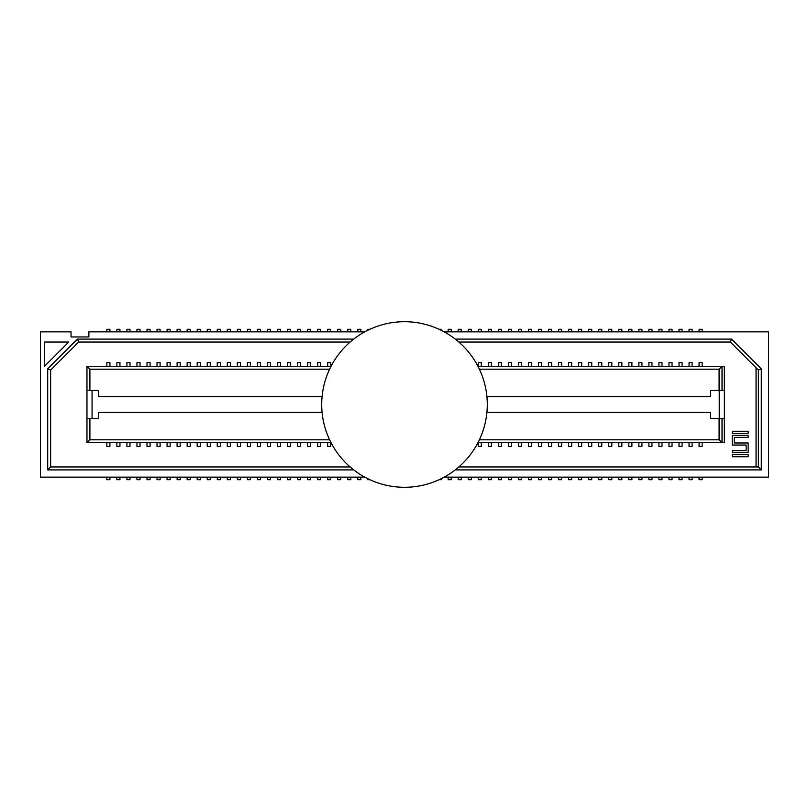 <?xml version="1.0" encoding="UTF-8"?>
<svg xmlns="http://www.w3.org/2000/svg" width="809" height="809" viewBox="0 0 809 809"><rect width="100%" height="100%" fill="white"/><g stroke="black" fill="none" stroke-linecap="round" stroke-linejoin="round"><path stroke-width="1.21" d="M321.709 404.5A82.791 82.791 0 0 0 404.5 487.291A82.791 82.791 0 0 0 487.291 404.5A82.791 82.791 0 0 0 404.5 321.709A82.791 82.791 0 0 0 321.709 404.5M200.248 442.735L200.248 446.558L197.194 446.558L200.248 446.346M197.194 442.735L197.194 446.346M300.635 442.735L300.635 446.558L297.57 446.558L300.635 446.346M297.57 442.735L297.57 446.346M140.018 442.735L140.018 446.558L136.964 446.558L140.018 446.346M136.964 442.735L136.964 446.346M150.059 442.735L150.059 446.558L147.005 446.558L150.059 446.346M147.005 442.735L147.005 446.346M160.101 442.735L160.101 446.558L157.037 446.558L160.101 446.346M157.037 442.735L157.037 446.346M260.478 442.735L260.478 446.558L257.424 446.558L260.478 446.346M257.424 442.735L257.424 446.346M210.289 442.735L210.289 446.558L207.225 446.558L210.289 446.346M207.225 442.735L207.225 446.346M190.216 442.735L190.216 446.558L187.152 446.558L190.216 446.346M187.152 442.735L187.152 446.346M290.593 442.735L290.593 446.558L287.529 446.558L290.593 446.346M287.529 442.735L287.529 446.346M491.356 442.735L491.356 446.558L488.292 446.558L491.356 446.346M488.292 442.735L488.292 446.346M364.788 331.852L88.879 331.852L88.879 336.948L71.04 336.948L71.04 331.852L40.45 331.852L40.45 477.148L364.788 477.148M322.083 396.602L98.435 396.602L98.435 390.484L86.968 390.484L86.968 366.265L89.91 369.207L89.91 390.484M86.968 390.484L86.968 418.516L98.435 418.516L98.435 412.398L322.083 412.398M722.033 390.484L724.338 390.484L724.338 366.265L722.033 366.265L722.033 390.484L710.565 390.484L710.565 396.602L486.917 396.602M486.917 412.398L710.565 412.398L710.565 418.516L722.033 418.516L722.033 442.735L724.338 442.735L724.338 418.516L722.033 418.516M350.145 342.045L78.685 342.045L50.643 370.087L50.643 466.955L350.145 466.955M458.855 466.955L758.357 466.955L758.357 370.087L761.299 368.874L761.299 469.898L455.275 469.898M758.357 370.087L730.315 342.045L458.855 342.045M477.937 366.265L722.033 366.265L719.09 369.207L479.393 369.207M719.09 390.484L719.09 369.207M44.525 342.045L44.525 366.275L68.755 342.045L44.525 342.045M353.725 469.898L47.701 469.898L47.701 368.874L77.462 339.102L353.725 339.102M455.275 339.102L731.538 339.102L761.299 368.874M444.212 331.852L768.55 331.852L768.55 477.148L444.212 477.148M761.299 469.898L758.357 466.955M47.701 469.898L50.643 466.955M730.315 342.045L731.538 339.102M47.701 368.874L50.643 370.087M78.685 342.045L77.462 339.102M86.968 366.265L331.063 366.265M479.393 439.793L719.09 439.793L722.033 442.735L477.937 442.735M331.063 442.735L86.968 442.735L86.968 418.516M719.09 439.793L719.09 418.516M329.607 369.207L89.91 369.207M89.91 418.516L89.91 439.793L329.607 439.793M89.91 439.793L86.968 442.735M748.153 452.676L748.153 442.988L734.269 442.988L734.269 437.386L748.153 437.386L748.153 435.343L732.226 435.343L732.226 445.031L746.12 445.031L746.12 450.633L732.226 450.633L732.226 452.676L748.153 452.676M748.153 431.268L748.153 433.3L732.226 433.3L732.226 431.268L748.153 431.268M748.153 456.751L748.153 454.719L732.226 454.719L732.226 456.751L748.153 456.751M756.051 367.782L756.051 466.955M724.338 418.516L724.338 390.484M719.241 390.484L719.241 418.516M92.064 418.516L92.064 390.484M357.8 331.852L357.8 329.303L360.854 329.303L360.854 331.852M618.784 362.654L621.848 362.442L618.784 362.654L618.784 366.265M621.848 366.265L621.848 362.654M618.784 331.852L618.784 329.303L621.848 329.303L621.848 331.852M327.685 362.654L330.739 362.442L327.685 362.654L327.685 366.265M330.739 366.265L330.739 362.654M327.685 331.852L327.685 329.303L330.739 329.303L330.739 331.852M588.669 362.654L591.733 362.442L588.669 362.654L588.669 366.265M591.733 366.265L591.733 362.654M588.669 331.852L588.669 329.303L591.733 329.303L591.733 331.852M297.57 362.654L300.635 362.442L297.57 362.654L297.57 366.265M300.635 366.265L300.635 362.654M297.57 331.852L297.57 329.303L300.635 329.303L300.635 331.852M558.564 362.654L561.618 362.442L558.564 362.654L558.564 366.265M561.618 366.265L561.618 362.654M558.564 331.852L558.564 329.303L561.618 329.303L561.618 331.852M267.455 362.654L270.519 362.442L267.455 362.654L267.455 366.265M270.519 366.265L270.519 362.654M267.455 331.852L267.455 329.303L270.519 329.303L270.519 331.852M528.449 362.654L531.503 362.442L528.449 362.654L528.449 366.265M531.503 366.265L531.503 362.654M528.449 331.852L528.449 329.303L531.503 329.303L531.503 331.852M237.34 362.654L240.404 362.442L237.34 362.654L237.34 366.265M240.404 366.265L240.404 362.654M237.34 331.852L237.34 329.303L240.404 329.303L240.404 331.852M498.334 362.654L501.388 362.442L498.334 362.654L498.334 366.265M501.388 366.265L501.388 362.654M498.334 331.852L498.334 329.303L501.388 329.303L501.388 331.852M207.225 362.654L210.289 362.442L207.225 362.654L207.225 366.265M210.289 366.265L210.289 362.654M207.225 331.852L207.225 329.303L210.289 329.303L210.289 331.852M468.219 331.852L468.219 329.303L471.273 329.303L471.273 331.852M177.11 362.654L180.174 362.442L177.11 362.654L177.11 366.265M180.174 366.265L180.174 362.654M177.11 331.852L177.11 329.303L180.174 329.303L180.174 331.852M439.145 329.303L441.158 329.303L441.158 330.264M699.087 362.654L702.151 362.442L699.087 362.654L699.087 366.265M702.151 366.265L702.151 362.654M699.087 331.852L699.087 329.303L702.151 329.303L702.151 331.852M511.43 446.346L508.365 446.558L511.43 446.346L511.43 442.735M508.365 442.735L508.365 446.346M511.43 477.148L511.43 479.697L508.365 479.697L508.365 477.148M531.503 446.346L528.449 446.558L531.503 446.346L531.503 442.735M528.449 442.735L528.449 446.346M531.503 477.148L531.503 479.697L528.449 479.697L528.449 477.148M551.576 446.346L548.522 446.558L551.576 446.346L551.576 442.735M548.522 442.735L548.522 446.346M551.576 477.148L551.576 479.697L548.522 479.697L548.522 477.148M571.66 446.346L568.596 446.558L571.66 446.346L571.66 442.735M568.596 442.735L568.596 446.346M571.66 477.148L571.66 479.697L568.596 479.697L568.596 477.148M591.733 446.346L588.669 446.558L591.733 446.346L591.733 442.735M588.669 442.735L588.669 446.346M591.733 477.148L591.733 479.697L588.669 479.697L588.669 477.148M147.005 362.654L150.059 362.442L147.005 362.654L147.005 366.265M150.059 366.265L150.059 362.654M147.005 331.852L147.005 329.303L150.059 329.303L150.059 331.852M611.806 446.346L608.752 446.558L611.806 446.346L611.806 442.735M608.752 442.735L608.752 446.346M611.806 477.148L611.806 479.697L608.752 479.697L608.752 477.148M631.89 446.346L628.826 446.558L631.89 446.346L631.89 442.735M628.826 442.735L628.826 446.346M631.89 477.148L631.89 479.697L628.826 479.697L628.826 477.148M668.982 362.654L672.036 362.442L668.982 362.654L668.982 366.265M672.036 366.265L672.036 362.654M668.982 331.852L668.982 329.303L672.036 329.303L672.036 331.852M651.963 446.346L648.899 446.558L651.963 446.346L651.963 442.735M648.899 442.735L648.899 446.346M651.963 477.148L651.963 479.697L648.899 479.697L648.899 477.148M672.036 446.346L668.982 446.558L672.036 446.346L672.036 442.735M668.982 442.735L668.982 446.346M672.036 477.148L672.036 479.697L668.982 479.697L668.982 477.148M692.11 446.346L689.056 446.558L692.11 446.346L692.11 442.735M689.056 442.735L689.056 446.346M692.11 477.148L692.11 479.697L689.056 479.697L689.056 477.148M119.944 446.346L116.89 446.558L119.944 446.346L119.944 442.735M116.89 442.735L116.89 446.346M119.944 477.148L119.944 479.697L116.89 479.697L116.89 477.148M320.708 446.346L317.644 446.558L320.708 446.346L320.708 442.735M317.644 442.735L317.644 446.346M320.708 477.148L320.708 479.697L317.644 479.697L317.644 477.148M129.986 446.346L126.922 446.558L129.986 446.346L129.986 442.735M126.922 442.735L126.922 446.346M129.986 477.148L129.986 479.697L126.922 479.697L126.922 477.148M116.89 362.654L119.944 362.442L116.89 362.654L116.89 366.265M119.944 366.265L119.944 362.654M116.89 331.852L116.89 329.303L119.944 329.303L119.944 331.852M230.363 446.346L227.309 446.558L230.363 446.346L230.363 442.735M227.309 442.735L227.309 446.346M230.363 477.148L230.363 479.697L227.309 479.697L227.309 477.148M330.739 446.346L327.685 446.558L330.739 446.346L330.739 442.735M327.685 442.735L327.685 446.346M330.739 477.148L330.739 479.697L327.685 479.697L327.685 477.148M109.913 446.346L106.849 446.558L109.913 446.346L109.913 442.735M106.849 442.735L106.849 446.346M109.913 477.148L109.913 479.697L106.849 479.697L106.849 477.148M638.867 362.654L641.921 362.442L638.867 362.654L638.867 366.265M641.921 366.265L641.921 362.654M638.867 331.852L638.867 329.303L641.921 329.303L641.921 331.852M240.404 446.346L237.34 446.558L240.404 446.346L240.404 442.735M237.34 442.735L237.34 446.346M240.404 477.148L240.404 479.697L237.34 479.697L237.34 477.148M441.158 478.736L441.158 479.697L439.145 479.697M250.436 446.346L247.382 446.558L250.436 446.346L250.436 442.735M247.382 442.735L247.382 446.346M250.436 477.148L250.436 479.697L247.382 479.697L247.382 477.148M451.2 477.148L451.2 479.697L448.146 479.697L448.146 477.148M180.174 446.346L177.11 446.558L180.174 446.346L180.174 442.735M177.11 442.735L177.11 446.346M180.174 477.148L180.174 479.697L177.11 479.697L177.11 477.148M280.551 446.346L277.497 446.558L280.551 446.346L280.551 442.735M277.497 442.735L277.497 446.346M280.551 477.148L280.551 479.697L277.497 479.697L277.497 477.148M347.759 331.852L347.759 329.303L350.823 329.303L350.823 331.852M608.752 362.654L611.806 362.442L608.752 362.654L608.752 366.265M611.806 366.265L611.806 362.654M608.752 331.852L608.752 329.303L611.806 329.303L611.806 331.852M481.315 446.346L478.261 446.558L481.315 446.346L481.315 442.735M478.261 442.735L478.261 446.346M481.315 477.148L481.315 479.697L478.261 479.697L478.261 477.148M310.666 446.346L307.612 446.558L310.666 446.346L310.666 442.735M307.612 442.735L307.612 446.346M310.666 477.148L310.666 479.697L307.612 479.697L307.612 477.148M170.133 446.346L167.079 446.558L170.133 446.346L170.133 442.735M167.079 442.735L167.079 446.346M170.133 477.148L170.133 479.697L167.079 479.697L167.079 477.148M270.519 446.346L267.455 446.558L270.519 446.346L270.519 442.735M267.455 442.735L267.455 446.346M270.519 477.148L270.519 479.697L267.455 479.697L267.455 477.148M369.855 479.697L367.842 479.697L367.842 478.736M471.273 477.148L471.273 479.697L468.219 479.697L468.219 477.148M317.644 362.654L320.708 362.442L317.644 362.654L317.644 366.265M320.708 366.265L320.708 362.654M317.644 331.852L317.644 329.303L320.708 329.303L320.708 331.852M578.637 362.654L581.691 362.442L578.637 362.654L578.637 366.265M581.691 366.265L581.691 362.654M578.637 331.852L578.637 329.303L581.691 329.303L581.691 331.852M287.529 362.654L290.593 362.442L287.529 362.654L287.529 366.265M290.593 366.265L290.593 362.654M287.529 331.852L287.529 329.303L290.593 329.303L290.593 331.852M548.522 362.654L551.576 362.442L548.522 362.654L548.522 366.265M551.576 366.265L551.576 362.654M548.522 331.852L548.522 329.303L551.576 329.303L551.576 331.852M257.424 362.654L260.478 362.442L257.424 362.654L257.424 366.265M260.478 366.265L260.478 362.654M257.424 331.852L257.424 329.303L260.478 329.303L260.478 331.852M518.407 362.654L521.471 362.442L518.407 362.654L518.407 366.265M521.471 366.265L521.471 362.654M518.407 331.852L518.407 329.303L521.471 329.303L521.471 331.852M227.309 362.654L230.363 362.442L227.309 362.654L227.309 366.265M230.363 366.265L230.363 362.654M227.309 331.852L227.309 329.303L230.363 329.303L230.363 331.852M488.292 362.654L491.356 362.442L488.292 362.654L488.292 366.265M491.356 366.265L491.356 362.654M488.292 331.852L488.292 329.303L491.356 329.303L491.356 331.852M197.194 362.654L200.248 362.442L197.194 362.654L197.194 366.265M200.248 366.265L200.248 362.654M197.194 331.852L197.194 329.303L200.248 329.303L200.248 331.852M458.177 331.852L458.177 329.303L461.241 329.303L461.241 331.852M167.079 362.654L170.133 362.442L167.079 362.654L167.079 366.265M170.133 366.265L170.133 362.654M167.079 331.852L167.079 329.303L170.133 329.303L170.133 331.852M689.056 362.654L692.11 362.442L689.056 362.654L689.056 366.265M692.11 366.265L692.11 362.654M689.056 331.852L689.056 329.303L692.11 329.303L692.11 331.852M136.964 362.654L140.018 362.442L136.964 362.654L136.964 366.265M140.018 366.265L140.018 362.654M136.964 331.852L136.964 329.303L140.018 329.303L140.018 331.852M658.941 362.654L661.995 362.442L658.941 362.654L658.941 366.265M661.995 366.265L661.995 362.654M658.941 331.852L658.941 329.303L661.995 329.303L661.995 331.852M106.849 362.654L109.913 362.442L106.849 362.654L106.849 366.265M109.913 366.265L109.913 362.654M106.849 331.852L106.849 329.303L109.913 329.303L109.913 331.852M367.842 330.264L367.842 329.303L369.855 329.303M628.826 362.654L631.89 362.442L628.826 362.654L628.826 366.265M631.89 366.265L631.89 362.654M628.826 331.852L628.826 329.303L631.89 329.303L631.89 331.852M337.727 331.852L337.727 329.303L340.781 329.303L340.781 331.852M598.711 362.654L601.775 362.442L598.711 362.654L598.711 366.265M601.775 366.265L601.775 362.654M598.711 331.852L598.711 329.303L601.775 329.303L601.775 331.852M307.612 362.654L310.666 362.442L307.612 362.654L307.612 366.265M310.666 366.265L310.666 362.654M307.612 331.852L307.612 329.303L310.666 329.303L310.666 331.852M568.596 362.654L571.66 362.442L568.596 362.654L568.596 366.265M571.66 366.265L571.66 362.654M568.596 331.852L568.596 329.303L571.66 329.303L571.66 331.852M501.388 446.346L498.334 446.558L501.388 446.346L501.388 442.735M498.334 442.735L498.334 446.346M501.388 477.148L501.388 479.697L498.334 479.697L498.334 477.148M521.471 446.346L518.407 446.558L521.471 446.346L521.471 442.735M518.407 442.735L518.407 446.346M521.471 477.148L521.471 479.697L518.407 479.697L518.407 477.148M541.545 446.346L538.481 446.558L541.545 446.346L541.545 442.735M538.481 442.735L538.481 446.346M541.545 477.148L541.545 479.697L538.481 479.697L538.481 477.148M561.618 446.346L558.564 446.558L561.618 446.346L561.618 442.735M558.564 442.735L558.564 446.346M561.618 477.148L561.618 479.697L558.564 479.697L558.564 477.148M581.691 446.346L578.637 446.558L581.691 446.346L581.691 442.735M578.637 442.735L578.637 446.346M581.691 477.148L581.691 479.697L578.637 479.697L578.637 477.148M601.775 446.346L598.711 446.558L601.775 446.346L601.775 442.735M598.711 442.735L598.711 446.346M601.775 477.148L601.775 479.697L598.711 479.697L598.711 477.148M277.497 362.654L280.551 362.442L277.497 362.654L277.497 366.265M280.551 366.265L280.551 362.654M277.497 331.852L277.497 329.303L280.551 329.303L280.551 331.852M621.848 446.346L618.784 446.558L621.848 446.346L621.848 442.735M618.784 442.735L618.784 446.346M621.848 477.148L621.848 479.697L618.784 479.697L618.784 477.148M538.481 362.654L541.545 362.442L538.481 362.654L538.481 366.265M541.545 366.265L541.545 362.654M538.481 331.852L538.481 329.303L541.545 329.303L541.545 331.852M641.921 446.346L638.867 446.558L641.921 446.346L641.921 442.735M638.867 442.735L638.867 446.346M641.921 477.148L641.921 479.697L638.867 479.697L638.867 477.148M661.995 446.346L658.941 446.558L661.995 446.346L661.995 442.735M658.941 442.735L658.941 446.346M661.995 477.148L661.995 479.697L658.941 479.697L658.941 477.148M682.078 446.346L679.014 446.558L682.078 446.346L682.078 442.735M679.014 442.735L679.014 446.346M682.078 477.148L682.078 479.697L679.014 479.697L679.014 477.148M702.151 446.346L699.087 446.558L702.151 446.346L702.151 442.735M699.087 442.735L699.087 446.346M702.151 477.148L702.151 479.697L699.087 479.697L699.087 477.148M220.331 446.346L217.267 446.558L220.331 446.346L220.331 442.735M217.267 442.735L217.267 446.346M220.331 477.148L220.331 479.697L217.267 479.697L217.267 477.148M651.963 331.852L651.963 329.303L648.899 329.303L648.899 331.852M648.899 366.265L648.899 362.442L651.963 362.442L648.899 362.654M651.963 366.265L651.963 362.654M129.986 331.852L129.986 329.303L126.922 329.303L126.922 331.852M126.922 366.265L126.922 362.442L129.986 362.442L126.922 362.654M129.986 366.265L129.986 362.654M682.078 331.852L682.078 329.303L679.014 329.303L679.014 331.852M679.014 366.265L679.014 362.442L682.078 362.442L679.014 362.654M682.078 366.265L682.078 362.654M160.101 331.852L160.101 329.303L157.037 329.303L157.037 331.852M157.037 366.265L157.037 362.442L160.101 362.442L157.037 362.654M160.101 366.265L160.101 362.654M451.2 331.852L451.2 329.303L448.146 329.303L448.146 331.852M190.216 331.852L190.216 329.303L187.152 329.303L187.152 331.852M187.152 366.265L187.152 362.442L190.216 362.442L187.152 362.654M190.216 366.265L190.216 362.654M488.292 477.148L488.292 479.697L491.356 479.697L491.356 477.148M287.529 477.148L287.529 479.697L290.593 479.697L290.593 477.148M187.152 477.148L187.152 479.697L190.216 479.697L190.216 477.148M207.225 477.148L207.225 479.697L210.289 479.697L210.289 477.148M458.177 477.148L458.177 479.697L461.241 479.697L461.241 477.148M481.315 331.852L481.315 329.303L478.261 329.303L478.261 331.852M478.261 366.265L478.261 362.442L481.315 362.442L478.261 362.654M481.315 366.265L481.315 362.654M357.8 477.148L357.8 479.697L360.854 479.697L360.854 477.148M220.331 331.852L220.331 329.303L217.267 329.303L217.267 331.852M217.267 366.265L217.267 362.442L220.331 362.442L217.267 362.654M220.331 366.265L220.331 362.654M257.424 477.148L257.424 479.697L260.478 479.697L260.478 477.148M157.037 477.148L157.037 479.697L160.101 479.697L160.101 477.148M347.759 477.148L347.759 479.697L350.823 479.697L350.823 477.148M147.005 477.148L147.005 479.697L150.059 479.697L150.059 477.148M337.727 477.148L337.727 479.697L340.781 479.697L340.781 477.148M136.964 477.148L136.964 479.697L140.018 479.697L140.018 477.148M511.43 331.852L511.43 329.303L508.365 329.303L508.365 331.852M508.365 366.265L508.365 362.442L511.43 362.442L508.365 362.654M511.43 366.265L511.43 362.654M297.57 477.148L297.57 479.697L300.635 479.697L300.635 477.148M250.436 331.852L250.436 329.303L247.382 329.303L247.382 331.852M247.382 366.265L247.382 362.442L250.436 362.442L247.382 362.654M250.436 366.265L250.436 362.654M197.194 477.148L197.194 479.697L200.248 479.697L200.248 477.148"/></g></svg>
